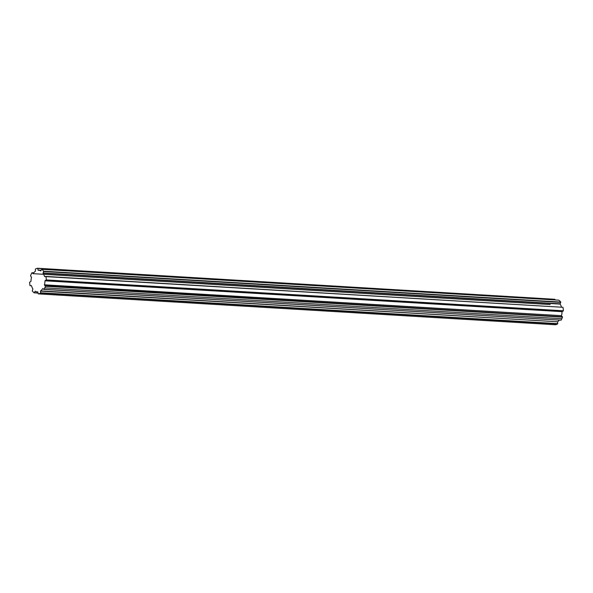 <?xml version="1.0" encoding="UTF-8"?>
<svg xmlns="http://www.w3.org/2000/svg" width="593" height="593" viewBox="0 0 593 593"><rect width="100%" height="100%" fill="white"/><g stroke="black" fill="none" stroke-linecap="round" stroke-linejoin="round"><path stroke-width="0.89" d="M35.439 271.157L35.395 269.066A12.876 8.309 93.4 0 1 37.678 268.258L554.915 299.295L37.856 268.436L38.048 270.082L41.147 270.267L38.174 270.238A10.844 6.997 93.4 0 1 38.619 270.245A10.844 6.997 93.4 0 1 40.747 270.905L41.747 269.304L558.806 300.169L41.747 269.304A12.876 8.309 93.4 0 1 43.645 271.201L560.704 302.059A12.876 8.309 -86.6 0 0 558.806 300.169A12.876 8.309 93.4 0 1 560.704 302.059L43.645 271.201L560.741 302.393L43.689 271.527L43.059 272.965L560.118 303.824L560.741 302.393L560.118 303.824L43.059 272.965L560.126 304.083L43.074 273.217A10.844 6.997 93.4 0 1 44.49 276.523L562.942 307.293L45.891 276.434A12.876 8.309 93.4 0 1 46.291 279.926L563.35 310.784A12.876 8.309 -86.6 0 0 562.942 307.293A12.876 8.309 93.4 0 1 563.35 310.784L46.291 279.926L563.224 311.073L46.165 280.215L45.09 280.593L562.149 311.458L563.224 311.073L562.149 311.458L45.09 280.593L562.038 311.659L44.979 280.8A10.844 6.997 93.4 0 1 44.416 284.81L561.467 315.676A10.844 6.997 -86.6 0 0 562.038 311.659A10.844 6.997 93.4 0 1 561.467 315.676L44.416 284.81L561.467 315.676L44.46 285.055L45.394 286.278L562.409 316.81L45.357 285.945L562.409 316.81L561.512 315.913L562.453 317.136L45.394 286.278A12.876 8.309 93.4 0 1 44.794 287.864A12.876 8.309 93.4 0 1 44.067 289.317L561.119 320.183A12.876 8.309 -86.6 0 0 561.853 318.73L44.794 287.864L561.853 318.73A12.876 8.309 -86.6 0 0 562.453 317.136A12.876 8.309 93.4 0 1 561.853 318.73A12.876 8.309 93.4 0 1 561.119 320.183L43.852 289.399L561.119 320.183L43.852 289.399L42.785 288.539A10.844 6.997 93.4 0 1 40.569 290.904L557.62 321.769A10.844 6.997 -86.6 0 0 559.295 320.161A10.844 6.997 93.4 0 1 557.62 321.769L40.487 291.133L557.62 321.769L40.487 291.133L40.672 292.786L557.731 323.645L557.539 321.999L557.731 323.645L40.554 293.068L557.605 323.934L40.554 293.068A12.876 8.309 93.4 0 1 38.263 293.883L555.322 324.742A12.876 8.309 -86.6 0 0 557.605 323.934A12.876 8.309 93.4 0 1 555.322 324.742L38.263 293.883L37.767 291.897A10.844 6.997 93.4 0 1 37.329 291.897A10.844 6.997 93.4 0 1 35.202 291.237L34.409 292.757L38.004 292.972L34.194 292.831L38.011 293.061L34.194 292.831A12.876 8.309 93.4 0 1 32.296 290.941L32.874 288.917A10.844 6.997 93.4 0 1 31.459 285.611L30.058 285.707A12.876 8.309 93.4 0 1 29.65 282.216L30.962 281.341A10.844 6.997 93.4 0 1 31.533 277.324L30.547 275.864A12.876 8.309 93.4 0 1 31.881 272.817L33.705 272.839L32.096 272.743L33.156 273.603A10.844 6.997 93.4 0 1 35.38 271.231L35.38 271.231A10.844 6.997 -86.6 0 0 33.156 273.603L31.881 272.817A12.876 8.309 -86.6 0 0 30.547 275.864L31.533 277.324A10.844 6.997 -86.6 0 0 30.962 281.341L29.65 282.216A12.876 8.309 -86.6 0 0 30.058 285.707L31.459 285.611A10.844 6.997 -86.6 0 0 32.874 288.917L32.296 290.941A12.876 8.309 -86.6 0 0 34.194 292.831L35.202 291.237A10.844 6.997 -86.6 0 0 37.767 291.897L38.263 293.883A12.876 8.309 -86.6 0 0 40.554 293.068L40.569 290.904A10.844 6.997 -86.6 0 0 42.785 288.539L44.067 289.317A12.876 8.309 -86.6 0 0 44.794 287.864A12.876 8.309 -86.6 0 0 45.394 286.278L44.416 284.81A10.844 6.997 -86.6 0 0 44.979 280.8L46.291 279.926A12.876 8.309 -86.6 0 0 45.891 276.434L44.49 276.523A10.844 6.997 -86.6 0 0 43.074 273.217L43.645 271.201A12.876 8.309 -86.6 0 0 41.747 269.304L40.747 270.905A10.844 6.997 -86.6 0 0 38.174 270.238L37.678 268.258A12.876 8.309 -86.6 0 0 35.395 269.066L35.439 271.157M554.989 299.939L554.915 299.295L554.989 299.939M561.445 307.041A10.844 6.997 -86.6 0 0 560.126 304.083A10.844 6.997 93.4 0 1 561.445 307.041M33.052 273.662L550.111 304.528M38.619 270.245L41.087 270.393"/></g></svg>
